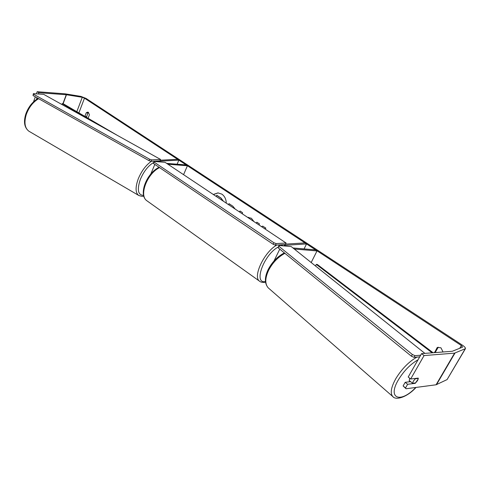 <?xml version="1.0" encoding="UTF-8"?>
<svg xmlns="http://www.w3.org/2000/svg" width="490" height="490" viewBox="0 0 490 490"><rect width="100%" height="100%" fill="white"/><g stroke="black" fill="none" stroke-linecap="round" stroke-linejoin="round"><path stroke-width="0.73" d="M177.123 164.211L178.868 160.126L177.46 159.311L160.212 160.224M183.572 174.667L187.425 165.743L186.175 164.922L166.655 163.391M167.929 164.236L187.425 165.743M178.868 160.126L158.411 161.247L158.386 161.792M156.482 161.02L157.161 161.694M311.187 262.536L317.018 250.929L294.276 249.018M285.548 244.118L305.013 242.924L306.55 243.928L284.182 245.355L284.035 245.937M282.657 245.815L281.94 244.724M304.076 248.914L306.55 243.928M292.959 247.971L315.646 249.9L317.018 250.929M410.204 381.692L409.224 380.865L409.677 378.213M418.301 378.421L417.535 380.601L415.587 382.923L412.598 383.296L413.352 381.11L415.318 378.77L418.301 378.421L418.24 378.115L410.657 379.003L424.071 355.569L454.585 353.137L465.457 348.629C465.641 347.845 464.612 346.687 462.37 345.15L86.026 98.417L80.899 96.395L65.078 93.823L37.166 91.716L38.863 92.714L66.462 94.742L82.271 97.302L84.476 98.165L461.366 345.548L462.566 347.134L452.301 351.269L421.559 353.633L424.071 355.569M414.981 378.494L415.318 378.77M410.118 381.618L409.897 381.03L412.598 383.296M218.166 192.895L213.395 194.555M226.294 203.154C226.141 199.148 224.665 196.147 221.86 194.132L217.977 192.889L213.297 194.487M264.637 228.714L265.899 228.205L262.75 226.111L261.525 226.643M258.99 224.953L259.473 223.93L256.852 222.184L256.368 223.201M239.261 211.796L240.088 211.012L242.532 212.642L242.421 213.903M84.88 116.4L86.283 112.718L87.747 112.112L88.384 112.351L89.407 114.807L88.078 118.268M442.464 352.041L442.807 351.446L440.957 347.82L437.65 347.392L437.135 347.649L434.563 352.641M228.554 204.661L229.014 203.656L232.891 206.235L235.163 209.065M247.695 217.419L251.382 218.252L253.943 221.584M86.479 117.337L87.833 112.939L88.506 112.449M438.238 347.22L435.616 351.716L435.665 352.555M465.433 348.666L447.082 379.597L436.069 384.785L406.063 388.754L403.111 385.955L405.193 382.304L407.631 384.289L405.536 387.945L406.063 388.754M418.227 379.033L415.232 383.339L407.631 384.289M410.657 379.003L408.207 377.024L421.559 353.633M403.111 385.955L405.536 387.945M410.632 381.643L405.193 382.304M36.395 99.556L37.032 97.786M38.404 93.988L38.863 92.714M33.51 101.871L35.323 96.83M36.395 93.847L37.166 91.716M84.88 116.387L86.43 116.596M86.283 112.718L87.833 112.939M414.834 383.015L415.232 383.339M434.557 352.12L435.616 351.716M437.135 347.649L438.189 347.251M216.176 196.404L216.856 195.302L221.051 198.089L223.422 201.237M216.678 195.296L220.874 198.089L223.213 201.096M239.365 211.864L240.192 211.08M228.695 204.753L229.149 203.748M256.981 222.27L256.497 223.287M262.818 226.153L261.593 226.68M247.738 217.444L248.583 217.339M276.158 243.604L286.087 243.016L285.358 244.51L275.423 245.129L273.169 244.29L273.91 242.764L276.158 243.604L275.423 245.129M286.087 243.016L165.063 162.325L154.025 161.443L154.074 162.086L273.91 242.764M154.074 162.086L153.48 163.507L154.025 161.443M153.48 163.507L273.169 244.29M419.703 356.885L414.001 357.345L414.993 355.673L412.372 354.503L278.92 246.317L278.914 245.49L291.195 246.556L424.879 353.376M420.647 355.226L414.993 355.673M278.914 245.49L278.155 247.836L278.92 246.317M412.372 354.503L411.373 356.181L278.155 247.836M411.373 356.181L414.001 357.345M151.661 159.881L160.53 159.428L159.973 160.836L151.098 161.314L149.034 160.665L149.603 159.232L151.661 159.881L151.098 161.314M160.53 159.428L43.714 94.362L33.375 93.633L33.492 94.166L149.603 159.232M33.492 94.166L33.026 95.538L33.375 93.633M33.026 95.538L149.034 160.665M61.948 104.517L62.273 103.641L63.13 103.69L117.282 135.338M62.273 103.641L100.438 125.961M433.105 352.751L317.318 264.478L316.295 264.41L315.499 265.978M432.137 352.825L316.295 264.41M158.246 161.651L158.411 161.247M283.955 245.827L284.182 245.355M416.941 357.106C408.972 361.645 402.014 368.682 396.073 378.213C391.155 386.953 390.016 393.029 392.655 396.428L393.274 396.967M415.808 387.461C400.434 403.846 386.818 398.676 398.676 379.364C404.201 370.52 410.657 364.003 418.037 359.801M416.041 387.431C407.208 397.194 395.718 400.747 392.655 396.428L268.208 287.838C264.821 283.93 265.004 277.983 268.759 269.996C272.74 262.548 278.124 256.987 284.904 253.324M78.884 112.896L84.476 98.165M459.779 348.261L461.366 345.548M436.069 384.785L454.585 353.137M76.82 111.689L82.271 97.302M63.13 103.69L66.462 94.742M62.928 103.678L66.26 94.717M447.082 379.597L465.182 348.856M436.474 384.675L454.983 353.051M159.538 167.592C147.092 173.619 138.86 195.394 146.773 200.68L147.435 201.151M259.982 281.505L259.467 281.125C252.54 276.685 264.355 251.799 276.832 245.043M278.155 247.095C263.743 254.622 253.165 284.194 265.457 281.566M285.707 243.793L286.099 244.081M38.661 98.698C33.093 101.975 28.977 107.2 26.319 114.372C23.906 122.42 24.751 128.025 28.855 131.185C24.359 127.627 23.361 121.869 25.848 113.913C28.475 106.796 32.603 101.644 38.232 98.459M139.013 195.614L138.59 195.363C135.369 192.668 135.264 187.143 138.278 178.789C141.567 170.955 145.928 165.124 151.355 161.302M153.56 162.558C148.145 165.834 143.735 171.451 140.336 179.414C136.875 189.802 137.966 195.13 143.619 195.388M150.785 174.048L154.822 164.407M155.998 161.602L156.23 161.039M281.909 244.724L281.432 245.711M279.766 249.141L274.008 260.986M284.378 252.895C277.61 256.429 272.256 261.887 268.318 269.267C264.471 277.156 264.435 283.349 268.208 287.838M265.525 282.154L264.484 282.35C262.15 282.516 260.478 282.105 259.467 281.125L146.773 200.68C138.137 194.432 146.737 173.123 159.091 167.292M143.778 195.994C143.098 196.619 141.365 196.404 138.59 195.363L28.855 131.185"/></g></svg>
